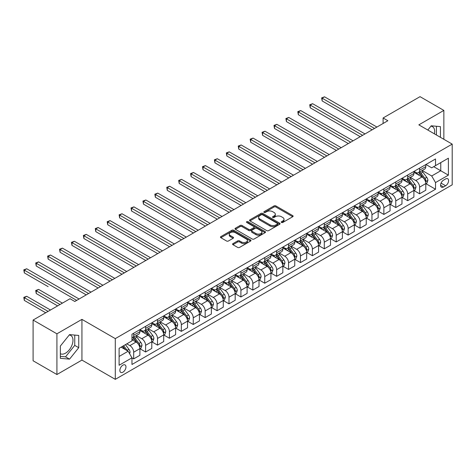 <?xml version="1.0" encoding="UTF-8"?>
<svg xmlns="http://www.w3.org/2000/svg" width="476" height="476" viewBox="0 0 476 476"><rect width="100%" height="100%" fill="white"/><g stroke="black" fill="none" stroke-linecap="round" stroke-linejoin="round"><path stroke-width="0.71" d="M281.489 222.459A0.928 0.535 0 0 0 282.798 222.459L292.734 216.717A1.321 0.762 0 0 0 293.121 216.181A1.321 0.762 0 0 0 292.734 215.64L275.896 205.918A1.321 0.762 0 0 0 274.027 205.918L264.085 211.653A0.928 0.535 0 0 0 263.817 212.034A0.928 0.535 0 0 0 264.085 212.409A0.928 0.535 0 0 0 265.394 212.409L266.685 211.671A4.236 2.445 0 0 1 272.671 211.671L274.075 212.48A4.236 2.445 0 0 1 275.312 214.206A4.236 2.445 0 0 1 274.075 215.937L272.784 216.681A0.928 0.535 0 0 0 272.516 217.056A0.928 0.535 0 0 0 272.784 217.437A0.928 0.535 0 0 0 274.099 217.437L275.384 216.693A4.236 2.445 0 0 1 281.37 216.693L282.774 217.502A4.236 2.445 0 0 1 284.011 219.228A4.236 2.445 0 0 1 282.774 220.959L281.489 221.703A0.928 0.535 0 0 0 281.215 222.078A0.928 0.535 0 0 0 281.489 222.459L281.489 221.703M60.351 353.71A10.514 6.069 120 0 0 65.545 353.15A10.514 6.069 120 0 0 72.412 343.886A10.514 6.069 120 0 0 70.799 335.461A10.514 6.069 120 0 0 69.246 334.985M122.921 372.19A4.314 2.493 120 0 0 125.735 368.388A4.314 2.493 120 0 0 125.075 364.931A4.314 2.493 120 0 0 122.921 365.146A4.314 2.493 120 0 0 120.101 368.948A4.314 2.493 120 0 0 120.761 372.405A4.314 2.493 120 0 0 122.921 372.19M430.935 126.17A10.514 6.069 -60 0 1 432.488 126.646A10.514 6.069 -60 0 1 434.409 133.839M232.96 243.617A1.321 0.762 0 0 0 232.568 244.158A1.321 0.762 0 0 0 232.96 244.694L237.685 247.425A1.321 0.762 0 0 0 239.553 247.425L250.59 241.052A1.321 0.762 0 0 0 250.977 240.511A1.321 0.762 0 0 0 250.59 239.969L233.752 230.247A1.321 0.762 0 0 0 231.883 230.247L220.84 236.62A1.321 0.762 0 0 0 220.453 237.161A1.321 0.762 0 0 0 220.84 237.702L226.552 240.999A1.321 0.762 0 0 0 228.42 240.999L233.145 238.268A1.321 0.762 0 0 0 233.532 237.726A1.321 0.762 0 0 0 233.145 237.191L230.313 235.555A3.54 2.041 0 0 1 229.277 234.109A3.54 2.041 0 0 1 231.461 232.223A3.54 2.041 0 0 1 235.322 232.663L246.407 239.065A3.54 2.041 0 0 1 247.443 240.511A3.54 2.041 0 0 1 245.259 242.397A3.54 2.041 0 0 1 241.403 241.957L239.553 240.886A1.321 0.762 0 0 0 237.685 240.886L232.96 243.617L232.96 244.694L237.685 241.986L237.685 240.886M81.937 319.366L56.918 333.813L33.094 320.056L33.094 360.772L56.918 374.529L81.937 360.088L115.293 379.342L115.293 338.626L81.937 319.366L81.937 360.088M443.858 139.301L443.858 110.414L418.844 124.855L452.2 144.115L115.293 338.626M443.858 110.414L420.034 96.658L383.103 117.977L383.103 123.48M33.094 320.056L70.026 298.732L74.791 301.486L387.869 120.731L383.103 117.977M266.774 230.628A1.321 0.762 0 0 0 268.648 230.628L279.686 224.255A1.321 0.762 0 0 0 280.072 223.714A1.321 0.762 0 0 0 279.686 223.173L262.847 213.45A1.321 0.762 0 0 0 260.973 213.45L249.936 219.823A1.321 0.762 0 0 0 249.549 220.364A1.321 0.762 0 0 0 249.936 220.906L266.774 230.628M247.08 222.655A0.928 0.535 0 0 1 248.02 222.786L248.02 221.685L265.138 231.574A1.321 0.762 0 0 1 265.525 232.109A1.321 0.762 0 0 1 265.138 232.651L254.101 239.023A1.321 0.762 0 0 1 252.226 239.023L235.388 229.301L235.388 228.224A1.321 0.762 0 0 0 235.001 228.766A1.321 0.762 0 0 0 235.388 229.301M235.388 228.224L240.112 225.493A1.321 0.762 0 0 1 241.986 225.493L248.817 229.438A1.321 0.762 0 0 0 250.685 229.438L253.821 227.629A1.321 0.762 0 0 0 254.208 227.088A1.321 0.762 0 0 0 253.821 226.546L246.711 222.447A0.928 0.535 0 0 1 246.437 222.066A0.928 0.535 0 0 1 247.008 221.572A0.928 0.535 0 0 1 248.02 221.685M445.625 178.946L443.525 180.154A4.177 2.41 120 0 0 440.8 183.837A4.177 2.41 120 0 0 441.436 187.187A4.177 2.41 120 0 0 443.525 186.979L445.625 185.771A4.177 2.41 120 0 0 448.356 182.088A4.177 2.41 120 0 0 447.714 178.738A4.177 2.41 120 0 0 445.625 178.946M115.293 379.342L452.2 184.831L452.2 144.115M425.943 164.5L431.708 167.832L435.522 165.63L435.522 158.972L131.971 334.223L131.971 340.881L119.107 348.307L119.107 365.259L131.971 357.827L131.971 364.485L435.522 189.234L435.522 182.576L431.708 175.971L422.23 170.503M435.522 165.63L448.386 158.199L448.386 175.15L435.522 182.576M56.918 333.813L56.918 374.529M433.713 166.677L440.764 170.747L440.764 162.602L448.386 158.199M431.708 175.971L440.764 170.747L448.386 175.15M119.107 356.453L128.157 351.228L121.106 347.153M131.971 357.887L133.691 358.874L133.691 352.216A5.391 3.112 -120 0 0 129.877 345.612L126.824 343.85M133.691 358.874L139.885 355.298L139.885 348.64A5.391 3.112 -120 0 0 136.071 342.036L131.971 339.674M140.027 348.777L145.602 351.996L145.602 345.338A5.391 3.112 -120 0 0 141.788 338.733L136.314 335.574M145.602 351.996L151.796 348.42L151.796 341.762A5.391 3.112 -120 0 0 147.982 335.158L139.885 330.481M151.939 341.899L157.514 345.118L157.514 338.46A5.391 3.112 -120 0 0 153.7 331.855L148.226 328.696M157.514 345.118L163.708 341.542L163.708 334.884A5.391 3.112 -120 0 0 159.894 328.279L151.796 323.603M163.851 335.021L169.426 338.24L169.426 331.582A5.391 3.112 -120 0 0 165.612 324.977L160.144 321.818M169.426 338.24L175.62 334.664L175.62 328.006A5.391 3.112 -120 0 0 171.812 321.401L163.708 316.724M175.763 328.142L181.338 331.361L181.338 324.703A5.391 3.112 -120 0 0 177.53 318.099L172.056 314.939M181.338 331.361L187.538 327.785L187.538 321.127A5.391 3.112 -120 0 0 183.724 314.523L175.62 309.846M187.681 321.264L193.256 324.483L193.256 317.825A5.391 3.112 -120 0 0 189.442 311.227L183.968 308.061M193.256 324.483L199.45 320.907L199.45 314.249A5.391 3.112 -120 0 0 195.636 307.645L187.538 302.968M199.593 314.386L205.168 317.605L205.168 310.947A5.391 3.112 -120 0 0 201.354 304.348L195.88 301.183M205.168 317.605L211.362 314.029L211.362 307.371A5.391 3.112 -120 0 0 207.548 300.767L199.45 296.09M211.505 307.508L217.08 310.727L217.08 304.069A5.391 3.112 -120 0 0 213.266 297.47L207.792 294.305M217.08 310.727L223.274 307.151L223.274 300.493A5.391 3.112 -120 0 0 219.466 293.888L211.362 289.212M223.417 300.63L228.992 303.849L228.992 297.191A5.391 3.112 -120 0 0 225.184 290.592L219.71 287.427M228.992 303.849L235.186 300.273L235.186 293.615A5.391 3.112 -120 0 0 231.378 287.01L223.274 282.333M235.328 293.751L240.91 296.97L240.91 290.312A5.391 3.112 -120 0 0 237.096 283.714L231.622 280.548M240.91 296.97L247.103 293.394L247.103 286.736A5.391 3.112 -120 0 0 243.29 280.138L235.186 275.455M247.246 286.873L252.821 290.092L252.821 283.434A5.391 3.112 -120 0 0 249.007 276.836L243.534 273.676M252.821 290.092L259.015 286.516L259.015 279.858A5.391 3.112 -120 0 0 255.201 273.26L247.103 268.577M259.158 279.995L264.733 283.214L264.733 276.556A5.391 3.112 -120 0 0 260.919 269.957L255.445 266.798M264.733 283.214L270.927 279.638L270.927 272.98A5.391 3.112 -120 0 0 267.113 266.381L259.015 261.699M271.07 273.117L276.645 276.336L276.645 269.678A5.391 3.112 -120 0 0 272.837 263.079L267.363 259.92M276.645 276.336L282.839 272.76L282.839 266.102A5.391 3.112 -120 0 0 279.031 259.503L270.927 254.827M282.982 266.239L288.557 269.458L288.557 262.8A5.391 3.112 -120 0 0 284.749 256.201L279.275 253.042M288.557 269.458L294.757 265.882L294.757 259.224A5.391 3.112 -120 0 0 290.943 252.625L282.839 247.948M294.9 259.361L300.475 262.579L300.475 255.921A5.391 3.112 -120 0 0 296.661 249.323L291.187 246.163M300.475 262.579L306.669 259.003L306.669 252.345A5.391 3.112 -120 0 0 302.855 245.747L294.757 241.07M306.812 252.488L312.387 255.707L312.387 249.049A5.391 3.112 -120 0 0 308.573 242.445L303.099 239.285M312.387 255.707L318.581 252.125L318.581 245.467A5.391 3.112 -120 0 0 314.767 238.869L306.669 234.192M318.724 245.61L324.299 248.829L324.299 242.171A5.391 3.112 -120 0 0 320.485 235.566L315.011 232.407M324.299 248.829L330.493 245.247L330.493 238.589A5.391 3.112 -120 0 0 326.685 231.99L318.581 227.314M330.636 238.732L336.211 241.951L336.211 235.293A5.391 3.112 -120 0 0 332.403 228.688L326.929 225.529M336.211 241.951L342.405 238.369L342.405 231.711A5.391 3.112 -120 0 0 338.597 225.112L330.493 220.436M342.553 231.854L348.129 235.073L348.129 228.415A5.391 3.112 -120 0 0 344.315 221.81L338.841 218.651M348.129 235.073L354.322 231.491L354.322 224.833A5.391 3.112 -120 0 0 350.509 218.234L342.405 213.557M354.465 224.975L360.04 228.194L360.04 221.536A5.391 3.112 -120 0 0 356.226 214.932L350.752 211.772M360.04 228.194L366.234 224.618L366.234 217.96A5.391 3.112 -120 0 0 362.42 211.356L354.322 206.679M366.377 218.097L371.952 221.316L371.952 214.658A5.391 3.112 -120 0 0 368.138 208.054L362.664 204.894M371.952 221.316L378.146 217.74L378.146 211.082A5.391 3.112 -120 0 0 374.332 204.478L366.234 199.801M378.289 211.219L383.864 214.438L383.864 207.78A5.391 3.112 -120 0 0 380.056 201.175L374.582 198.016M383.864 214.438L390.058 210.862L390.058 204.204A5.391 3.112 -120 0 0 386.25 197.6L378.146 192.923M390.201 204.341L395.776 207.56L395.776 200.902A5.391 3.112 -120 0 0 391.968 194.297L386.494 191.138M395.776 207.56L401.976 203.984L401.976 197.326A5.391 3.112 -120 0 0 398.162 190.721L390.058 186.045M402.119 197.463L407.694 200.682L407.694 194.024A5.391 3.112 -120 0 0 403.88 187.419L398.406 184.26M407.694 200.682L413.888 197.106L413.888 190.448A5.391 3.112 -120 0 0 410.074 183.843L401.976 179.166M414.031 190.584L419.606 193.803L419.606 187.145A5.391 3.112 -120 0 0 415.792 180.541L410.318 177.381M419.606 193.803L425.8 190.227L425.8 183.569A5.391 3.112 -120 0 0 421.986 176.965L413.888 172.288M414.031 171.378L415.792 172.395A5.391 3.112 -120 0 0 418.487 172.663A5.391 3.112 -120 0 0 419.606 170.194L419.606 168.159M402.119 178.256L403.88 179.274A5.391 3.112 -120 0 0 406.575 179.541A5.391 3.112 -120 0 0 407.694 177.072L407.694 175.037M390.201 185.134L391.968 186.152A5.391 3.112 -120 0 0 394.663 186.419A5.391 3.112 -120 0 0 395.776 183.95L395.776 181.915M378.289 192.012L380.056 193.03A5.391 3.112 -120 0 0 382.752 193.298A5.391 3.112 -120 0 0 383.864 190.828L383.864 188.793M366.377 198.891L368.138 199.908A5.391 3.112 -120 0 0 370.834 200.176A5.391 3.112 -120 0 0 371.952 197.707L371.952 195.672M354.465 205.769L356.226 206.786A5.391 3.112 -120 0 0 358.922 207.054A5.391 3.112 -120 0 0 360.04 204.585L360.04 202.55M342.553 212.647L344.315 213.665A5.391 3.112 -120 0 0 347.01 213.932A5.391 3.112 -120 0 0 348.129 211.463L348.129 209.428M330.636 219.525L332.403 220.543A5.391 3.112 -120 0 0 335.098 220.81A5.391 3.112 -120 0 0 336.211 218.341L336.211 216.306M318.724 226.403L320.485 227.421A5.391 3.112 -120 0 0 323.18 227.689A5.391 3.112 -120 0 0 324.299 225.219L324.299 223.185M306.812 233.282L308.573 234.299A5.391 3.112 -120 0 0 311.268 234.567A5.391 3.112 -120 0 0 312.387 232.098L312.387 230.063M294.9 240.16L296.661 241.177A5.391 3.112 -120 0 0 299.356 241.445A5.391 3.112 -120 0 0 300.475 238.976L300.475 236.941M282.982 247.038L284.749 248.055A5.391 3.112 -120 0 0 287.445 248.323A5.391 3.112 -120 0 0 288.557 245.854L288.557 243.819M271.07 253.916L272.837 254.934A5.391 3.112 -120 0 0 275.533 255.201A5.391 3.112 -120 0 0 276.645 252.732L276.645 250.697M259.158 260.794L260.919 261.812A5.391 3.112 -120 0 0 263.615 262.08A5.391 3.112 -120 0 0 264.733 259.61L264.733 257.575M247.246 267.673L249.007 268.69A5.391 3.112 -120 0 0 251.703 268.958A5.391 3.112 -120 0 0 252.821 266.489L252.821 264.454M235.328 274.551L237.096 275.568A5.391 3.112 -120 0 0 239.791 275.836A5.391 3.112 -120 0 0 240.91 273.367L240.91 271.332M223.417 281.429L225.184 282.446A5.391 3.112 -120 0 0 227.879 282.714A5.391 3.112 -120 0 0 228.992 280.245L228.992 278.21M211.505 288.307L213.266 289.325A5.391 3.112 -120 0 0 215.961 289.592A5.391 3.112 -120 0 0 217.08 287.123L217.08 285.088M199.593 295.185L201.354 296.203A5.391 3.112 -120 0 0 204.049 296.471A5.391 3.112 -120 0 0 205.168 294.001L205.168 291.966M187.681 302.064L189.442 303.081A5.391 3.112 -120 0 0 192.137 303.349A5.391 3.112 -120 0 0 193.256 300.88L193.256 298.845M175.763 308.942L177.53 309.959A5.391 3.112 -120 0 0 180.225 310.227A5.391 3.112 -120 0 0 181.338 307.758L181.338 305.723M163.851 315.82L165.612 316.837A5.391 3.112 -120 0 0 168.314 317.105A5.391 3.112 -120 0 0 169.426 314.636L169.426 312.601M151.939 322.698L153.7 323.716A5.391 3.112 -120 0 0 156.396 323.983A5.391 3.112 -120 0 0 157.514 321.514L157.514 319.479M140.027 329.576L141.788 330.594A5.391 3.112 -120 0 0 144.484 330.862A5.391 3.112 -120 0 0 145.602 328.392L145.602 326.357M425.943 183.706L435.522 189.234M418.487 172.663L424.681 169.087A5.391 3.112 -120 0 0 425.8 166.618L425.8 164.583M406.575 179.541L412.769 175.965A5.391 3.112 -120 0 0 413.888 173.496L413.888 171.461M394.663 186.419L400.857 182.844A5.391 3.112 -120 0 0 401.976 180.374L401.976 178.339M382.752 193.298L388.946 189.722A5.391 3.112 -120 0 0 390.058 187.252L390.058 185.218M370.834 200.176L377.034 196.6A5.391 3.112 -120 0 0 378.146 194.131L378.146 192.096M358.922 207.054L365.116 203.478A5.391 3.112 -120 0 0 366.234 201.009L366.234 198.974M347.01 213.932L353.204 210.356A5.391 3.112 -120 0 0 354.322 207.887L354.322 205.852M335.098 220.81L341.292 217.234A5.391 3.112 -120 0 0 342.405 214.765L342.405 212.73M323.18 227.689L329.38 224.113A5.391 3.112 -120 0 0 330.493 221.643L330.493 219.609M311.268 234.567L317.462 230.991A5.391 3.112 -120 0 0 318.581 228.522L318.581 226.487M299.356 241.445L305.55 237.869A5.391 3.112 -120 0 0 306.669 235.4L306.669 233.365M287.445 248.323L293.638 244.747A5.391 3.112 -120 0 0 294.757 242.278L294.757 240.243M275.533 255.201L281.727 251.625A5.391 3.112 -120 0 0 282.839 249.156L282.839 247.121M263.615 262.08L269.809 258.504A5.391 3.112 -120 0 0 270.927 256.034L270.927 254M251.703 268.958L257.897 265.382A5.391 3.112 -120 0 0 259.015 262.913L259.015 260.878M239.791 275.836L245.985 272.26A5.391 3.112 -120 0 0 247.103 269.791L247.103 267.756M227.879 282.714L234.073 279.138A5.391 3.112 -120 0 0 235.186 276.669L235.186 274.634M215.961 289.592L222.161 286.017A5.391 3.112 -120 0 0 223.274 283.547L223.274 281.512M204.049 296.471L210.243 292.895A5.391 3.112 -120 0 0 211.362 290.425L211.362 288.391M192.137 303.349L198.331 299.773A5.391 3.112 -120 0 0 199.45 297.304L199.45 295.269M180.225 310.227L186.419 306.651A5.391 3.112 -120 0 0 187.538 304.182L187.538 302.147M168.314 317.105L174.508 313.529A5.391 3.112 -120 0 0 175.62 311.06L175.62 309.025M156.396 323.983L162.59 320.407A5.391 3.112 -120 0 0 163.708 317.938L163.708 315.903M144.484 330.862L150.678 327.28A5.391 3.112 -120 0 0 151.796 324.816L151.796 322.776M131.971 337.954A5.391 3.112 -120 0 0 132.572 337.74L138.766 334.158A5.391 3.112 -120 0 0 139.885 331.695L139.885 329.654M132.572 337.74A5.391 3.112 -120 0 0 133.691 335.271L133.691 333.236M128.157 351.228L131.971 357.827M440.431 137.32L440.431 126.622L431.232 125.801L427.823 130.043M60.351 358.321L69.55 359.142L78.742 347.7L78.742 335.437L69.55 334.616L60.351 346.058L60.351 358.321M436.427 135.005L436.427 126.265M60.351 356.369L65.545 356.833L74.744 345.392L74.744 335.08M74.744 345.392L78.742 347.7M65.545 356.833L69.55 359.142M281.857 222.59L282.774 222.06A4.236 2.445 0 0 0 284.011 220.328L284.011 219.228M275.312 214.206L275.312 215.307A4.236 2.445 0 0 1 274.075 217.038L273.159 217.568M292.716 216.729L275.896 207.018A1.321 0.762 0 0 0 274.027 207.018L264.454 212.54M279.686 223.173L279.686 224.255L262.847 214.551A1.321 0.762 0 0 0 260.973 214.551L249.954 220.918M277.347 224.089A0.928 0.535 0 0 0 277.615 223.714A0.928 0.535 0 0 0 277.347 223.333L262.568 214.801A0.928 0.535 0 0 0 261.259 214.801L259.902 215.586A4.236 2.445 0 0 0 258.658 217.312A4.236 2.445 0 0 0 259.902 219.043L270.005 224.874A4.236 2.445 0 0 0 275.991 224.874L277.347 224.089L277.347 225.19A0.928 0.535 0 0 0 277.615 224.815L277.615 223.714M258.658 217.312L258.658 218.413A4.236 2.445 0 0 0 259.902 220.144L259.902 219.043M277.347 225.19L275.991 225.975A4.236 2.445 0 0 1 270.005 225.975L259.902 220.144M235.406 229.313L240.112 226.594L240.112 225.493M254.208 227.088L254.208 228.188A1.321 0.762 0 0 1 253.821 228.73L250.685 230.539A1.321 0.762 0 0 1 248.817 230.539L241.986 226.594A1.321 0.762 0 0 0 240.112 226.594M248.02 222.786L265.12 232.663M255.904 233.532A3.54 2.041 0 0 0 259.759 233.972A3.54 2.041 0 0 0 261.943 232.086A3.54 2.041 0 0 0 260.907 230.64L256.998 228.385A1.321 0.762 0 0 0 255.13 228.385L251.994 230.194A1.321 0.762 0 0 0 251.608 230.735A1.321 0.762 0 0 0 251.994 231.276L255.904 233.532L255.904 234.632A3.54 2.041 0 0 0 259.759 235.073A3.54 2.041 0 0 0 261.943 233.186L261.943 232.086M251.608 230.735L251.608 231.836A1.321 0.762 0 0 0 251.994 232.377L251.994 231.276M255.904 234.632L251.994 232.377M247.443 240.511L247.443 241.612A3.54 2.041 0 0 1 245.259 243.498A3.54 2.041 0 0 1 241.403 243.057L239.553 241.986A1.321 0.762 0 0 0 237.685 241.986M229.277 234.109L229.277 235.209A3.54 2.041 0 0 0 230.313 236.655L230.313 235.555M233.127 238.28L230.313 236.655M250.59 239.969L250.59 241.052L233.752 231.348A1.321 0.762 0 0 0 231.883 231.348L220.858 237.714M425.8 183.79L426.942 183.129L427.894 180.374A3.57 2.065 -120 0 0 426.758 177.334L422.861 172.133A10.311 5.956 -120 0 0 421.736 170.789M417.863 174.585A10.311 5.956 -120 0 0 415.756 172.371M425.473 181.6L425.966 180.529A3.57 2.065 -120 0 0 424.943 178.381L421.052 173.181A10.311 5.956 -120 0 0 419.927 171.836M418.969 172.389A8.556 4.939 60 0 1 420.373 173.984L423.67 178.387M322.157 128.46L348.319 143.562L298.327 114.704L298.327 111.955L300.713 110.575L353.079 140.813M418.785 172.496A10.311 5.956 60 0 1 419.909 173.841L422.498 177.298M374.523 128.431L322.157 98.199L324.537 96.818L376.909 127.056M372.143 129.805L322.157 100.948L322.157 98.199L321.633 97.895L324.537 96.818M322.157 100.948L321.633 97.895M413.888 190.668L415.03 190.007L415.982 187.252A3.57 2.065 -120 0 0 414.846 184.212L410.949 179.012A10.311 5.956 -120 0 0 409.824 177.667M405.951 181.463A10.311 5.956 -120 0 0 403.838 179.25M413.561 188.478L414.055 187.407A3.57 2.065 -120 0 0 413.031 185.259L409.14 180.059A10.311 5.956 -120 0 0 408.015 178.714M407.051 179.268A8.556 4.939 60 0 1 408.462 180.862L411.752 185.265M310.239 135.339L336.401 150.44L286.415 121.582L286.415 118.833L288.795 117.453L341.167 147.691M406.867 179.375A10.311 5.956 60 0 1 407.997 180.719L410.586 184.176M401.976 197.546L403.118 196.885L404.07 194.131A3.57 2.065 -120 0 0 402.928 191.09L399.037 185.89A10.311 5.956 -120 0 0 397.912 184.545M394.039 188.341A10.311 5.956 -120 0 0 391.927 186.128M401.649 195.356L402.143 194.285A3.57 2.065 -120 0 0 401.119 192.137L397.228 186.937A10.311 5.956 -120 0 0 396.097 185.592M395.139 186.146A8.556 4.939 60 0 1 396.544 187.74L399.84 192.137M298.327 142.217L324.489 157.318L274.503 128.46L274.503 125.712L276.883 124.331L329.255 154.569M394.955 186.253A10.311 5.956 60 0 1 396.08 187.598L398.668 191.055M390.058 204.424L391.207 203.764L392.159 201.009A3.57 2.065 -120 0 0 391.016 197.968L387.125 192.768A10.311 5.956 -120 0 0 386 191.423M382.127 195.22A10.311 5.956 -120 0 0 380.015 193.006M389.737 202.235L390.231 201.164A3.57 2.065 -120 0 0 389.207 199.016L385.31 193.815A10.311 5.956 -120 0 0 384.186 192.471M383.228 193.024A8.556 4.939 60 0 1 384.632 194.619L387.928 199.016M286.415 149.095L312.577 164.196L262.591 135.339L262.591 132.59L264.971 131.209L317.343 161.447M383.043 193.131A10.311 5.956 60 0 1 384.168 194.476L386.756 197.933M362.611 135.309L310.239 105.077L312.625 103.697L364.997 133.934M360.231 136.683L310.239 107.826L310.239 105.077L309.715 104.774L312.625 103.697M310.239 107.826L309.715 104.774M350.699 142.187L297.803 111.652L300.713 110.575M298.327 114.704L297.803 111.652M338.787 149.065L285.892 118.53L288.795 117.453M286.415 121.582L285.892 118.53M378.146 211.302L379.289 210.642L380.241 207.887A3.57 2.065 -120 0 0 379.104 204.847L375.207 199.646A10.311 5.956 -120 0 0 374.082 198.302M370.209 202.098A10.311 5.956 -120 0 0 368.103 199.884M377.819 209.113L378.313 208.042A3.57 2.065 -120 0 0 377.295 205.894L373.398 200.694A10.311 5.956 -120 0 0 372.274 199.349M371.316 199.902A8.556 4.939 60 0 1 372.72 201.497L376.016 205.894M274.503 155.973L300.665 171.074L250.673 142.217L250.673 139.462L253.059 138.088L305.431 168.325M371.131 200.009A10.311 5.956 60 0 1 372.256 201.354L374.844 204.811M326.875 155.944L273.98 125.408L276.883 124.331M274.503 128.46L273.98 125.408M366.234 218.181L367.377 217.52L368.329 214.765A3.57 2.065 -120 0 0 367.192 211.725L363.295 206.525A10.311 5.956 -120 0 0 362.171 205.18M358.297 208.976A10.311 5.956 -120 0 0 356.185 206.762M365.907 215.991L366.401 214.92A3.57 2.065 -120 0 0 365.378 212.772L361.486 207.572A10.311 5.956 -120 0 0 360.362 206.227M359.404 206.78A8.556 4.939 60 0 1 360.808 208.375L364.104 212.772M262.591 162.851L288.748 177.953L238.762 149.095L238.762 146.34L241.148 144.966L293.514 175.204M359.219 206.887A10.311 5.956 60 0 1 360.344 208.232L362.932 211.689M354.322 225.053L355.465 224.398L356.417 221.643A3.57 2.065 -120 0 0 355.274 218.603L351.383 213.403A10.311 5.956 -120 0 0 350.259 212.058M346.385 215.854A10.311 5.956 -120 0 0 344.273 213.641M353.995 222.869L354.489 221.798A3.57 2.065 -120 0 0 353.466 219.65L349.574 214.45A10.311 5.956 -120 0 0 348.45 213.105M347.486 213.659A8.556 4.939 60 0 1 348.89 215.253L352.186 219.65M250.673 169.73L276.836 184.831L226.85 155.973L226.85 153.218L229.23 151.844L281.602 182.082M347.302 213.76A10.311 5.956 60 0 1 348.426 215.11L351.02 218.567M342.405 231.931L343.553 231.271L344.505 228.522A3.57 2.065 -120 0 0 343.363 225.481L339.471 220.281A10.311 5.956 -120 0 0 338.347 218.936M334.473 222.732A10.311 5.956 -120 0 0 332.361 220.519M342.083 229.747L342.577 228.676A3.57 2.065 -120 0 0 341.554 226.528L337.657 221.328A10.311 5.956 -120 0 0 336.532 219.977M335.574 220.537A8.556 4.939 60 0 1 336.978 222.131L340.275 226.528M238.762 176.608L264.924 191.709L214.938 162.851L214.938 160.097L217.318 158.722L269.69 188.96M335.39 220.638A10.311 5.956 60 0 1 336.514 221.989L339.102 225.445M330.493 238.809L331.635 238.149L332.593 235.4A3.57 2.065 -120 0 0 331.451 232.359L327.559 227.159A10.311 5.956 -120 0 0 326.429 225.814M322.561 229.61A10.311 5.956 -120 0 0 320.449 227.397M330.171 236.626L330.665 235.555A3.57 2.065 -120 0 0 329.642 233.407L325.745 228.206A10.311 5.956 -120 0 0 324.62 226.856M323.662 227.415A8.556 4.939 60 0 1 325.066 229.01L328.363 233.407M226.85 183.486L253.012 198.587L203.02 169.73L203.02 166.975L205.406 165.6L257.778 195.838M323.478 227.516A10.311 5.956 60 0 1 324.602 228.867L327.19 232.324M318.581 245.687L319.723 245.027L320.675 242.278A3.57 2.065 -120 0 0 319.539 239.238L315.642 234.037A10.311 5.956 -120 0 0 314.517 232.693M310.644 236.489A10.311 5.956 -120 0 0 308.537 234.275M318.254 243.504L318.747 242.433A3.57 2.065 -120 0 0 317.724 240.285L313.833 235.084A10.311 5.956 -120 0 0 312.708 233.734M311.75 234.293A8.556 4.939 60 0 1 313.154 235.888L316.451 240.285M214.938 190.364L241.1 205.465L191.108 176.608L191.108 173.853L193.494 172.479L245.86 202.716M311.566 234.394A10.311 5.956 60 0 1 312.69 235.745L315.279 239.202M314.957 162.822L262.062 132.286L264.971 131.209M262.591 135.339L262.062 132.286M303.045 169.7L250.15 139.165L253.059 138.088M250.673 142.217L250.15 139.165M291.133 176.578L238.238 146.043L241.148 144.966M238.762 149.095L238.238 146.043M279.222 183.456L226.326 152.921L229.23 151.844M226.85 155.973L226.326 152.921M267.304 190.335L214.414 159.799L217.318 158.722M214.938 162.851L214.414 159.799M306.669 252.566L307.811 251.905L308.763 249.156A3.57 2.065 -120 0 0 307.627 246.116L303.73 240.915A10.311 5.956 -120 0 0 302.605 239.571M298.732 243.367A10.311 5.956 -120 0 0 296.619 241.154M306.342 250.382L306.836 249.311A3.57 2.065 -120 0 0 305.812 247.163L301.921 241.963A10.311 5.956 -120 0 0 300.796 240.612M299.832 241.165A8.556 4.939 60 0 1 301.243 242.766L304.533 247.163M203.02 197.242L229.182 212.344L179.196 183.486L179.196 180.731L181.576 179.357L233.948 209.595M299.648 241.272A10.311 5.956 60 0 1 300.778 242.623L303.367 246.08M255.392 197.213L202.496 166.677L205.406 165.6M203.02 169.73L202.496 166.677M294.757 259.444L295.899 258.783L296.851 256.034A3.57 2.065 -120 0 0 295.709 252.994L291.818 247.794A10.311 5.956 -120 0 0 290.693 246.449M286.82 250.245A10.311 5.956 -120 0 0 284.707 248.032M294.43 257.26L294.924 256.189A3.57 2.065 -120 0 0 293.9 254.035L290.009 248.841A10.311 5.956 -120 0 0 288.878 247.49M287.92 248.044A8.556 4.939 60 0 1 289.325 249.644L292.621 254.041M191.108 204.121L217.27 219.222L167.284 190.364L167.284 187.609L169.664 186.235L222.036 216.473M287.736 248.151A10.311 5.956 60 0 1 288.861 249.501L291.449 252.958M243.48 204.091L190.584 173.55L193.494 172.479M191.108 176.608L190.584 173.55M282.839 266.322L283.988 265.662L284.94 262.913A3.57 2.065 -120 0 0 283.797 259.872L279.906 254.672A10.311 5.956 -120 0 0 278.781 253.327M274.908 257.117A10.311 5.956 -120 0 0 272.796 254.91M282.518 264.138L283.012 263.067A3.57 2.065 -120 0 0 281.988 260.913L278.091 255.719A10.311 5.956 -120 0 0 276.967 254.368M276.009 254.922A8.556 4.939 60 0 1 277.413 256.522L280.709 260.919M179.196 210.999L205.358 226.1L155.372 197.242L155.372 194.488L157.752 193.113L210.124 223.351M275.824 255.029A10.311 5.956 60 0 1 276.949 256.38L279.537 259.837M231.568 210.969L178.673 180.428L181.576 179.357M179.196 183.486L178.673 180.428M270.927 273.2L272.07 272.54L273.022 269.791A3.57 2.065 -120 0 0 271.885 266.75L267.988 261.55A10.311 5.956 -120 0 0 266.863 260.205M262.99 263.996A10.311 5.956 -120 0 0 260.884 261.788M270.6 271.017L271.094 269.94A3.57 2.065 -120 0 0 270.076 267.792L266.179 262.597A10.311 5.956 -120 0 0 265.055 261.247M264.097 261.8A8.556 4.939 60 0 1 265.501 263.401L268.797 267.798M167.284 217.877L193.446 232.978L143.454 204.121L143.454 201.366L145.84 199.991L198.212 230.229M263.912 261.907A10.311 5.956 60 0 1 265.037 263.258L267.625 266.715M219.656 217.847L166.761 187.306L169.664 186.235M167.284 190.364L166.761 187.306M259.015 280.078L260.158 279.418L261.11 276.669A3.57 2.065 -120 0 0 259.973 273.629L256.076 268.428A10.311 5.956 -120 0 0 254.952 267.084M251.078 270.874A10.311 5.956 -120 0 0 248.966 268.666M258.688 277.895L259.182 276.818A3.57 2.065 -120 0 0 258.159 274.67L254.267 269.475A10.311 5.956 -120 0 0 253.143 268.125M252.185 268.678A8.556 4.939 60 0 1 253.589 270.279L256.879 274.676M155.372 224.755L181.529 239.856L131.543 210.999L131.543 208.244L133.929 206.87L186.294 237.107M252 268.785A10.311 5.956 60 0 1 253.125 270.136L255.713 273.593M207.738 224.726L154.843 194.184L157.752 193.113M155.372 197.242L154.843 194.184M247.103 286.957L248.246 286.296L249.198 283.547A3.57 2.065 -120 0 0 248.055 280.507L244.164 275.306A10.311 5.956 -120 0 0 243.04 273.962M239.166 277.752A10.311 5.956 -120 0 0 237.054 275.545M246.776 284.773L247.27 283.696A3.57 2.065 -120 0 0 246.247 281.548L242.355 276.354A10.311 5.956 -120 0 0 241.231 275.003M240.267 275.556A8.556 4.939 60 0 1 241.671 277.157L244.967 281.554M143.454 231.633L169.617 246.735L119.631 217.877L119.631 215.122L122.011 213.748L174.383 243.986M240.082 275.663A10.311 5.956 60 0 1 241.207 277.014L243.801 280.471M195.826 231.604L142.931 201.062L145.84 199.991M143.454 204.121L142.931 201.062M235.186 293.835L236.334 293.174L237.286 290.425A3.57 2.065 -120 0 0 236.144 287.385L232.252 282.185A10.311 5.956 -120 0 0 231.128 280.84M227.254 284.63A10.311 5.956 -120 0 0 225.142 282.423M234.864 291.651L235.358 290.574A3.57 2.065 -120 0 0 234.335 288.426L230.438 283.232A10.311 5.956 -120 0 0 229.313 281.881M228.355 282.435A8.556 4.939 60 0 1 229.759 284.035L233.056 288.432M131.543 238.512L157.705 253.613L107.719 224.755L107.719 222L110.099 220.626L162.471 250.864M228.171 282.542A10.311 5.956 60 0 1 229.295 283.892L231.883 287.343M223.274 300.713L224.416 300.053L225.374 297.304A3.57 2.065 -120 0 0 224.232 294.263L220.34 289.063A10.311 5.956 -120 0 0 219.21 287.718M215.342 291.508A10.311 5.956 -120 0 0 213.23 289.301M222.952 298.529L223.44 297.452A3.57 2.065 -120 0 0 222.423 295.304L218.526 290.11A10.311 5.956 -120 0 0 217.401 288.759M216.443 289.313A8.556 4.939 60 0 1 217.847 290.913L221.144 295.31M119.631 245.39L145.793 260.491L95.801 231.633L95.801 228.879L98.187 227.504L150.559 257.742M216.259 289.42A10.311 5.956 60 0 1 217.383 290.771L219.971 294.222M211.362 307.591L212.504 306.931L213.456 304.182A3.57 2.065 -120 0 0 212.32 301.141L208.423 295.941A10.311 5.956 -120 0 0 207.298 294.59M203.425 298.387A10.311 5.956 -120 0 0 201.318 296.179M211.035 305.402L211.528 304.331A3.57 2.065 -120 0 0 210.505 302.183L206.614 296.988A10.311 5.956 -120 0 0 205.489 295.638M204.531 296.191A8.556 4.939 60 0 1 205.935 297.792L209.232 302.189M107.719 252.268L133.875 267.369L83.889 238.512L83.889 235.757L86.275 234.382L138.641 264.62M204.347 296.298A10.311 5.956 60 0 1 205.471 297.649L208.06 301.1M199.45 314.469L200.592 313.809L201.544 311.06A3.57 2.065 -120 0 0 200.408 308.02L196.511 302.819A10.311 5.956 -120 0 0 195.386 301.469M191.513 305.265A10.311 5.956 -120 0 0 189.4 303.057M199.123 312.28L199.617 311.209A3.57 2.065 -120 0 0 198.593 309.061L194.702 303.866A10.311 5.956 -120 0 0 193.577 302.516M192.613 303.069A8.556 4.939 60 0 1 194.024 304.67L197.314 309.067M95.801 259.146L121.963 274.247L71.977 245.384L71.977 242.635L74.357 241.261L126.729 271.498M192.429 303.176A10.311 5.956 60 0 1 193.559 304.527L196.148 307.978M187.538 321.348L188.68 320.687L189.632 317.938A3.57 2.065 -120 0 0 188.49 314.898L184.599 309.697A10.311 5.956 -120 0 0 183.474 308.347M179.601 312.143A10.311 5.956 -120 0 0 177.488 309.935M187.211 319.158L187.705 318.087A3.57 2.065 -120 0 0 186.681 315.939L182.79 310.745A10.311 5.956 -120 0 0 181.659 309.394M180.701 309.947A8.556 4.939 60 0 1 182.106 311.548L185.402 315.945M83.889 266.019L110.051 281.126L60.065 252.262L60.065 249.513L62.445 248.139L114.817 278.377M180.517 310.055A10.311 5.956 60 0 1 181.642 311.405L184.23 314.856M175.62 328.226L176.769 327.565L177.721 324.816A3.57 2.065 -120 0 0 176.578 321.776L172.687 316.576A10.311 5.956 -120 0 0 171.562 315.225M167.689 319.021A10.311 5.956 -120 0 0 165.577 316.814M175.299 326.036L175.793 324.965A3.57 2.065 -120 0 0 174.769 322.817L170.872 317.623A10.311 5.956 -120 0 0 169.748 316.272M168.79 316.826A8.556 4.939 60 0 1 170.194 318.426L173.49 322.823M71.977 272.897L98.139 288.004L48.153 259.14L48.153 256.391L50.533 255.017L102.905 285.249M168.605 316.933A10.311 5.956 60 0 1 169.73 318.283L172.318 321.734M163.708 335.104L164.851 334.444L165.803 331.695A3.57 2.065 -120 0 0 164.666 328.648L160.769 323.454A10.311 5.956 -120 0 0 159.644 322.103M155.771 325.899A10.311 5.956 -120 0 0 153.665 323.692M163.381 332.914L163.875 331.843A3.57 2.065 -120 0 0 162.857 329.695L158.96 324.501A10.311 5.956 -120 0 0 157.836 323.15M156.878 323.704A8.556 4.939 60 0 1 158.282 325.304L161.578 329.701M60.065 279.775L86.227 294.882L36.235 266.019L36.235 263.27L38.621 261.895L90.993 292.127M156.693 323.811A10.311 5.956 60 0 1 157.818 325.162L160.406 328.613M151.796 341.982L152.939 341.322L153.891 338.573A3.57 2.065 -120 0 0 152.754 335.526L148.857 330.332A10.311 5.956 -120 0 0 147.733 328.981M143.859 332.778A10.311 5.956 -120 0 0 141.747 330.57M151.469 339.793L151.963 338.722A3.57 2.065 -120 0 0 150.94 336.574L147.048 331.379A10.311 5.956 -120 0 0 145.924 330.029M144.966 330.582A8.556 4.939 60 0 1 146.37 332.183L149.66 336.58M48.153 286.653L24.324 272.897L24.324 270.148L26.71 268.773L79.076 299.005M144.781 330.689A10.311 5.956 60 0 1 145.906 332.034L148.494 335.491M139.885 348.86L141.027 348.2L141.979 345.451A3.57 2.065 -120 0 0 140.837 342.405L136.945 337.21A10.311 5.956 -120 0 0 135.821 335.86M139.557 346.671L140.051 345.6A3.57 2.065 -120 0 0 139.028 343.452L135.136 338.252A10.311 5.956 -120 0 0 134.012 336.907M133.048 337.46A8.556 4.939 60 0 1 134.452 339.061L137.748 343.458M62.398 303.135L38.621 289.408L36.235 290.782L36.235 293.531L57.632 305.884M132.863 337.567A10.311 5.956 60 0 1 133.988 338.912L136.582 342.369M36.235 293.531L35.712 290.479L60.018 304.509M35.712 290.479L38.621 289.408M129.591 353.704L130.067 352.329A3.57 2.065 -120 0 0 128.925 349.283L125.45 344.648M50.486 310.013L26.71 296.286L24.324 297.661L24.324 300.41L45.72 312.762M127.437 350.812A3.57 2.065 -120 0 0 127.116 350.33L123.641 345.695M122.743 346.207L125.242 349.545M122.499 346.349L124.617 349.182M24.324 300.41L23.8 297.357L48.1 311.387M23.8 297.357L26.71 296.286M183.915 238.482L131.019 207.941L133.929 206.87M131.543 210.999L131.019 207.941M172.003 245.36L119.107 214.819L122.011 213.748M119.631 217.877L119.107 214.819M160.085 252.238L107.195 221.697L110.099 220.626M107.719 224.755L107.195 221.697M148.173 259.117L95.277 228.575L98.187 227.504M95.801 231.633L95.277 228.575M136.261 265.995L83.365 235.453L86.275 234.382M83.889 238.512L83.365 235.453M124.349 272.873L71.454 242.332L74.357 241.261M71.977 245.384L71.454 242.332M112.437 279.751L59.542 249.21L62.445 248.139M60.065 252.262L59.542 249.21M100.519 286.629L47.624 256.088L50.533 255.017M48.153 259.14L47.624 256.088M88.607 293.508L35.712 262.966L38.621 261.895M36.235 266.019L35.712 262.966M76.695 300.386L23.8 269.844L26.71 268.773M24.324 272.897L23.8 269.844M129.877 345.612L136.071 342.036M141.788 338.733L147.982 335.158M153.7 331.855L159.894 328.279M165.612 324.977L171.812 321.401M177.53 318.099L183.724 314.523M189.442 311.227L195.636 307.645M201.354 304.348L207.548 300.767M213.266 297.47L219.466 293.888M225.184 290.592L231.378 287.01M237.096 283.714L243.29 280.138M249.007 276.836L255.201 273.26M260.919 269.957L267.113 266.381M272.837 263.079L279.031 259.503M284.749 256.201L290.943 252.625M296.661 249.323L302.855 245.747M308.573 242.445L314.767 238.869M320.485 235.566L326.685 231.99M332.403 228.688L338.597 225.112M344.315 221.81L350.509 218.234M356.226 214.932L362.42 211.356M368.138 208.054L374.332 204.478M380.056 201.175L386.25 197.6M391.968 194.297L398.162 190.721M403.88 187.419L410.074 183.843M415.792 180.541L421.986 176.965M419.606 170.194L425.8 166.618M419.606 187.145L425.8 183.569M407.694 194.024L413.888 190.448M407.694 177.072L413.888 173.496M395.776 200.902L401.976 197.326M395.776 183.95L401.976 180.374M383.864 207.78L390.058 204.204M383.864 190.828L390.058 187.252M371.952 214.658L378.146 211.082M371.952 197.707L378.146 194.131M360.04 221.536L366.234 217.96M360.04 204.585L366.234 201.009M348.129 228.415L354.322 224.833M348.129 211.463L354.322 207.887M336.211 235.293L342.405 231.711M336.211 218.341L342.405 214.765M324.299 242.171L330.493 238.589M324.299 225.219L330.493 221.643M312.387 249.049L318.581 245.467M312.387 232.098L318.581 228.522M300.475 255.921L306.669 252.345M300.475 238.976L306.669 235.4M288.557 262.8L294.757 259.224M288.557 245.854L294.757 242.278M276.645 269.678L282.839 266.102M276.645 252.732L282.839 249.156M264.733 276.556L270.927 272.98M264.733 259.61L270.927 256.034M252.821 283.434L259.015 279.858M252.821 266.489L259.015 262.913M240.91 290.312L247.103 286.736M240.91 273.367L247.103 269.791M228.992 297.191L235.186 293.615M228.992 280.245L235.186 276.669M217.08 304.069L223.274 300.493M217.08 287.123L223.274 283.547M205.168 310.947L211.362 307.371M205.168 294.001L211.362 290.425M193.256 317.825L199.45 314.249M193.256 300.88L199.45 297.304M181.338 324.703L187.538 321.127M181.338 307.758L187.538 304.182M169.426 331.582L175.62 328.006M169.426 314.636L175.62 311.06M157.514 338.46L163.708 334.884M157.514 321.514L163.708 317.938M145.602 345.338L151.796 341.762M145.602 328.392L151.796 324.816M133.691 352.216L139.885 348.64M133.691 335.271L139.885 331.695M441.056 183.129L445.625 185.771M440.574 185.271L443.525 186.979M282.774 222.06L282.774 220.959M272.784 217.437L272.784 216.681M274.075 217.038L274.075 215.937M264.085 212.409L264.085 211.653M274.027 207.018L274.027 205.918M275.896 207.018L275.896 205.918M292.734 216.717L292.734 215.64M249.936 220.906L249.936 219.823M260.973 214.551L260.973 213.45M262.847 214.551L262.847 213.45M270.005 225.975L270.005 224.874M275.991 225.975L275.991 224.874M241.986 226.594L241.986 225.493M248.817 230.539L248.817 229.438M250.685 230.539L250.685 229.438M253.821 228.73L253.821 227.629M265.138 232.651L265.138 231.574M239.553 241.986L239.553 240.886M241.403 243.057L241.403 241.957M233.145 238.268L233.145 237.191M220.84 237.702L220.84 236.62M231.883 231.348L231.883 230.247M233.752 231.348L233.752 230.247M425.532 181.796L427.87 180.446M421.052 173.181L422.861 172.133M418.243 174.805L419.909 173.841M424.943 178.381L426.758 177.334M424.663 179.773L425.966 180.529M413.62 188.674L415.959 187.324M409.14 180.059L410.949 179.012M406.331 181.683L407.997 180.719M413.031 185.259L414.846 184.212M412.752 186.651L414.055 187.407M401.708 195.553L404.047 194.202M397.228 186.937L399.037 185.89M394.42 188.561L396.08 187.598M401.119 192.137L402.928 191.09M400.834 193.53L402.143 194.285M389.796 202.431L392.135 201.08M385.31 193.815L387.125 192.768M382.502 195.44L384.168 194.476M389.207 199.016L391.016 197.968M388.922 200.408L390.231 201.164M377.879 209.309L380.223 207.958M373.398 200.694L375.207 199.646M370.59 202.312L372.256 201.354M377.295 205.894L379.104 204.847M377.01 207.286L378.313 208.042M365.967 216.187L368.305 214.837M361.486 207.572L363.295 206.525M358.678 209.19L360.344 208.232M365.378 212.772L367.192 211.725M365.098 214.164L366.401 214.92M354.055 223.065L356.393 221.715M349.574 214.45L351.383 213.403M346.766 216.068L348.426 215.11M353.466 219.65L355.274 218.603M353.186 221.042L354.489 221.798M342.143 229.944L344.481 228.593M337.657 221.328L339.471 220.281M334.848 222.946L336.514 221.989M341.554 226.528L343.363 225.481M341.268 227.921L342.577 228.676M330.225 236.822L332.569 235.471M325.745 228.206L327.559 227.159M322.936 229.825L324.602 228.867M329.642 233.407L331.451 232.359M329.356 234.799L330.665 235.555M318.313 243.7L320.651 242.349M313.833 235.084L315.642 234.037M311.024 236.703L312.69 235.745M317.724 240.285L319.539 239.238M317.444 241.677L318.747 242.433M306.401 250.578L308.74 249.228M301.921 241.963L303.73 240.915M299.112 243.581L300.778 242.623M305.812 247.163L307.627 246.116M305.532 248.555L306.836 249.311M294.489 257.457L296.828 256.106M290.009 248.841L291.818 247.794M287.201 250.459L288.861 249.501M293.9 254.035L295.709 252.994M293.615 255.434L294.924 256.189M282.577 264.335L284.916 262.984M278.091 255.719L279.906 254.672M275.283 257.337L276.949 256.38M281.988 260.913L283.797 259.872M281.703 262.312L283.012 263.067M270.66 271.213L273.004 269.856M266.179 262.597L267.988 261.55M263.371 264.216L265.037 263.258M270.076 267.792L271.885 266.75M269.791 269.19L271.094 269.94M258.748 278.085L261.086 276.735M254.267 269.475L256.076 268.428M251.459 271.094L253.125 270.136M258.159 274.67L259.973 273.629M257.879 276.068L259.182 276.818M246.836 284.963L249.174 283.613M242.355 276.354L244.164 275.306M239.547 277.972L241.207 277.014M246.247 281.548L248.055 280.507M245.967 282.946L247.27 283.696M234.924 291.842L237.262 290.491M230.438 283.232L232.252 282.185M227.629 284.85L229.295 283.892M234.335 288.426L236.144 287.385M234.049 289.825L235.358 290.574M223.006 298.72L225.35 297.369M218.526 290.11L220.34 289.063M215.717 291.728L217.383 290.771M222.423 295.304L224.232 294.263M222.137 296.703L223.44 297.452M211.094 305.598L213.432 304.247M206.614 296.988L208.423 295.941M203.805 298.607L205.471 297.649M210.505 302.183L212.32 301.141M210.225 303.581L211.528 304.331M199.182 312.476L201.521 311.125M194.702 303.866L196.511 302.819M191.893 305.485L193.559 304.527M198.593 309.061L200.408 308.02M198.314 310.459L199.617 311.209M187.27 319.354L189.609 318.004M182.79 310.745L184.599 309.697M179.982 312.363L181.642 311.405M186.681 315.939L188.49 314.898M186.396 317.337L187.705 318.087M175.358 326.233L177.697 324.882M170.872 317.623L172.687 316.576M168.064 319.241L169.73 318.283M174.769 322.817L176.578 321.776M174.484 324.215L175.793 324.965M163.441 333.111L165.785 331.76M158.96 324.501L160.769 323.454M156.152 326.12L157.818 325.162M162.857 329.695L164.666 328.648M162.572 331.094L163.875 331.843M151.529 339.989L153.867 338.638M147.048 331.379L148.857 330.332M144.24 332.998L145.906 332.034M150.94 336.574L152.754 335.526M150.66 337.972L151.963 338.722M139.617 346.867L141.955 345.517M135.136 338.252L136.945 337.21M132.328 339.876L133.988 338.912M139.028 343.452L140.837 342.405M138.748 344.85L140.051 345.6M129.139 352.918L130.043 352.395M127.116 350.33L128.925 349.283"/></g></svg>
